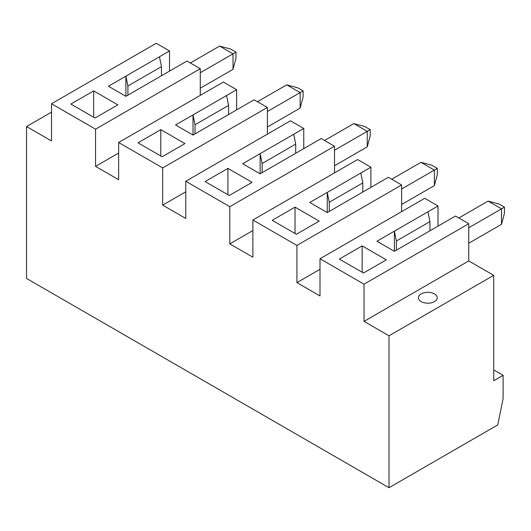 <?xml version="1.0" encoding="UTF-8"?>
<svg xmlns="http://www.w3.org/2000/svg" width="531" height="531" viewBox="0 0 531 531"><rect width="100%" height="100%" fill="white"/><g stroke="black" fill="none" stroke-linecap="round" stroke-linejoin="round"><path stroke-width="0.8" d="M51.52 112.121L26.55 126.537L26.55 278.45L389.004 487.71L497.739 424.933L503.109 398.688L503.109 375.324L493.724 380.747L493.724 275.337L389.004 335.798L389.004 487.71M169.528 71.114L169.528 50.963L156.24 43.29L51.52 103.751L51.52 140.954L26.55 126.537M193.012 135.06L193.012 114.915L226.571 95.534L228.582 105.377L195.023 124.752L193.012 114.915L175.555 124.991L193.012 135.06L254.103 99.795L267.392 107.468L162.672 167.922L118.639 142.5L118.639 179.704L95.553 166.376L95.553 129.172L51.52 103.751M267.392 134.124L267.392 107.468M389.004 335.798L364.034 321.381L364.034 284.178L320.001 258.756L320.001 295.959L296.915 282.631L296.915 245.428L252.882 220.007L252.882 257.21L229.79 243.882L229.79 206.678L185.764 181.257L290.477 120.796L303.772 128.469L303.772 148.62M295.707 153.273L295.707 144.127L262.141 163.502L260.13 153.665L260.13 173.816L321.222 138.545L334.51 146.217L229.79 206.678M334.51 172.88L334.51 146.217M252.882 220.007L357.602 159.546L370.89 167.219L370.89 187.37M327.249 212.566L309.799 202.49L360.815 173.04L362.826 182.883L329.266 202.258L327.249 192.414L327.249 212.566L388.34 177.294L401.628 184.967L296.915 245.428M401.628 211.63L401.628 184.967M320.001 258.756L424.72 198.302L438.009 205.975L438.009 226.126M394.374 251.316L376.924 241.24L427.933 211.789L429.944 221.633L396.385 241.008L394.374 231.171L394.374 251.316L455.465 216.051L468.754 223.724L364.034 284.178M364.034 321.381L468.754 260.92L468.754 223.724M468.754 260.92L493.724 275.337M125.887 96.31L125.887 76.159L159.446 56.784L161.464 66.627L127.905 86.002L125.887 76.159L108.437 86.234L125.887 96.31L186.978 61.038L200.267 68.711L95.553 129.172M200.267 95.374L200.267 68.711M118.639 142.5L223.359 82.046L236.647 89.719L236.647 109.871M162.672 167.922L162.672 205.125L185.764 218.46L185.764 181.257M159.446 56.784L169.528 50.963M95.016 118.015L117.836 104.839L93.668 90.887L70.849 104.063L95.016 118.015M95.553 166.376L118.639 153.047M162.134 156.764L184.954 143.589L160.793 129.637L137.974 142.812L162.134 156.764M226.571 95.534L236.647 89.719M228.582 114.523L228.582 105.377M195.023 124.752L195.023 133.898M267.392 111.497L300.141 92.586L286.713 84.841L297.718 87.788L303.088 90.887L303.088 97.087L300.141 108.092L300.141 92.586L303.088 90.887M257.455 101.733L286.713 84.841M267.392 126.995L300.141 108.092M93.668 117.238L93.668 90.887M161.464 75.774L161.464 66.627M200.267 88.246L233.016 69.335L233.016 53.837L219.595 46.084L230.6 49.031L235.97 52.138L200.267 72.747M190.337 62.977L219.595 46.084M127.905 86.002L127.905 95.149M235.97 52.138L235.97 58.337L233.016 69.335M160.793 155.988L160.793 129.637M493.724 369.908L503.109 375.324M262.141 163.502L262.141 172.655M334.51 150.246L367.26 131.343L353.838 123.59L364.837 126.537L370.207 129.637L367.26 131.343L367.26 146.841L370.207 135.836L370.207 129.637M324.58 140.483L353.838 123.59M260.13 173.816L242.68 163.74L293.689 134.29L295.707 144.127M162.672 205.125L185.764 191.797M293.689 134.29L303.772 128.469M227.912 168.387L205.092 181.562L229.253 195.514L252.079 182.339L227.912 168.387L227.912 194.738M334.51 165.752L367.26 146.841M362.826 192.03L362.826 182.883M229.79 243.882L252.882 230.547M329.266 202.258L329.266 211.404M360.815 173.04L370.89 167.219M295.03 207.143L272.211 220.319L296.378 234.271L319.197 221.095L295.03 207.143L295.03 233.494M391.699 179.232L420.957 162.34L431.962 165.287L437.332 168.387L434.378 170.093L420.957 162.34M401.628 204.501L434.378 185.591L437.332 174.593L437.332 168.387M401.628 189.003L434.378 170.093L434.378 185.591M434.477 293.915A9.419 5.436 180 0 1 437.239 297.758A9.419 5.436 180 0 1 427.82 303.194A9.419 5.436 180 0 1 418.401 297.758A9.419 5.436 180 0 1 424.216 292.734A9.419 5.436 180 0 1 434.477 293.915M396.385 241.008L396.385 250.154M296.915 282.631L320.001 269.297M363.496 273.02L386.316 259.845L362.155 245.893L339.336 259.068L363.496 273.02M362.155 272.244L362.155 245.893M427.933 211.789L438.009 205.975M429.944 230.779L429.944 221.633M468.754 243.251L501.503 224.347L504.45 213.343L504.45 207.143L501.503 208.842L488.075 201.096L499.08 204.043L504.45 207.143M458.817 217.989L488.075 201.096M468.754 227.753L501.503 208.842L501.503 224.347"/></g></svg>
